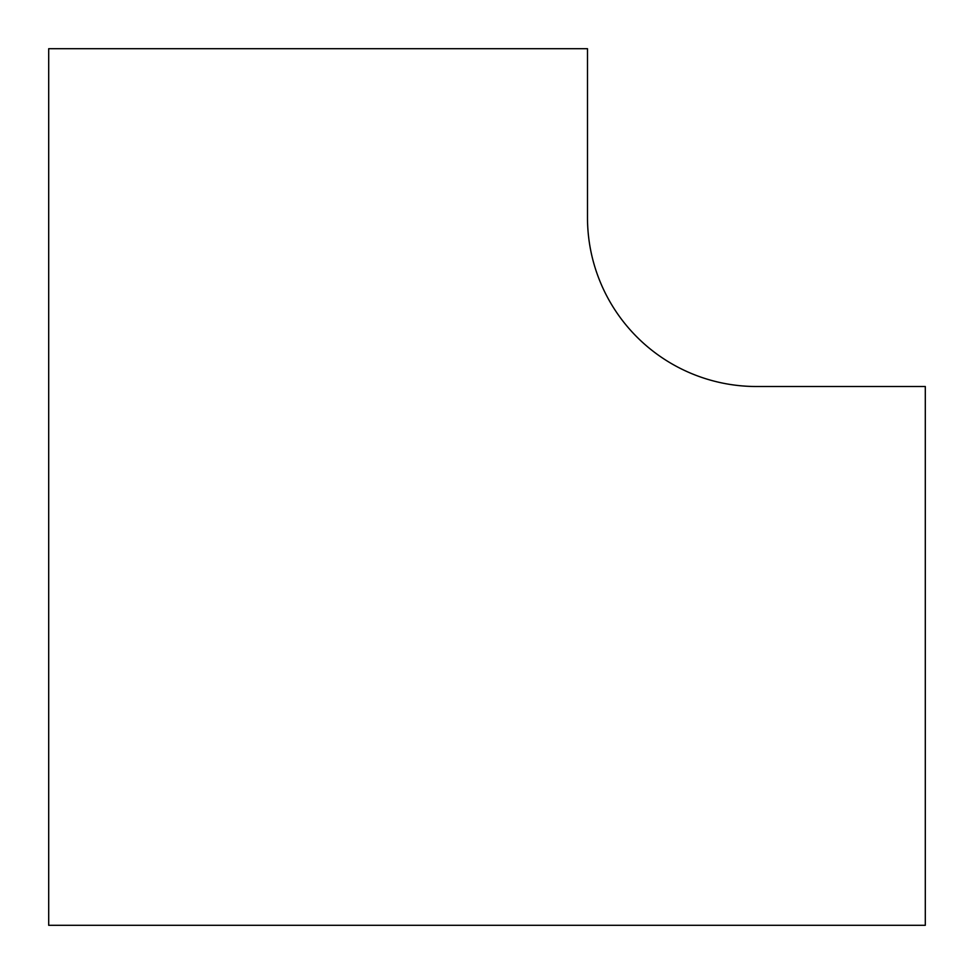 <?xml version="1.0" encoding="UTF-8"?>
<svg xmlns="http://www.w3.org/2000/svg" width="974" height="974" viewBox="0 0 974 974"><rect width="100%" height="100%" fill="white"/><g stroke="black" fill="none" stroke-linecap="round" stroke-linejoin="round"><path stroke-width="1.46" d="M587.492 217.604L587.492 48.7L48.7 48.7L48.7 925.3L925.3 925.3L925.3 386.508L756.396 386.508A168.904 168.904 0 0 1 587.492 217.604"/></g></svg>
